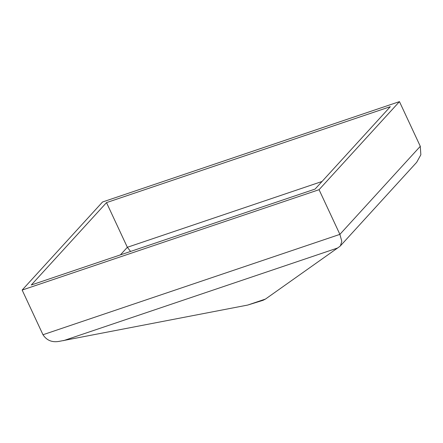 <?xml version="1.0" encoding="UTF-8"?>
<svg xmlns="http://www.w3.org/2000/svg" width="443" height="443" viewBox="0 0 443 443"><rect width="100%" height="100%" fill="white"/><g stroke="black" fill="none" stroke-linecap="round" stroke-linejoin="round"><path stroke-width="0.66" d="M106.508 202.612L31.281 285.01L315.1 189.072L390.322 106.674L106.508 202.612L127.34 247.294L130.58 251.447M42.982 334.736L339.892 234.369L341.813 241.363L340.412 245.854L339.631 246.563L265.49 299.053L262.998 300.321L247.698 305.066L59.146 341.37C52.091 342.627 46.703 340.418 42.982 334.736L22.15 290.06L319.06 189.693L399.459 101.63L420.291 146.306L420.85 154.784L416.664 162.332L340.517 245.743M22.15 290.06L102.549 201.991L399.459 101.63M420.291 146.306L339.892 234.369L319.06 189.693M247.698 305.066L265.49 299.053M63.521 340.65L337.727 247.964M120.407 254.886L127.34 247.294L322.033 181.48"/></g></svg>
